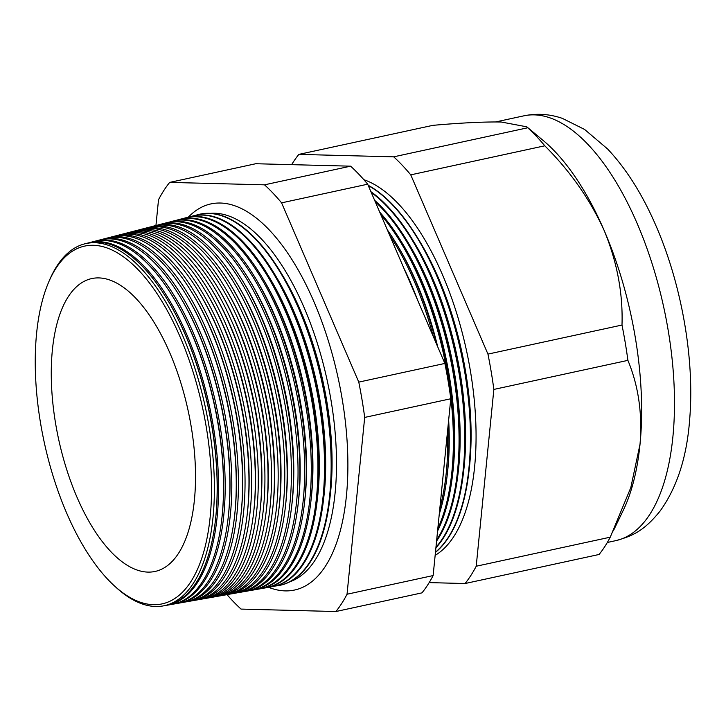 <?xml version="1.0" encoding="UTF-8"?>
<svg xmlns="http://www.w3.org/2000/svg" width="726" height="726" viewBox="0 0 726 726"><rect width="100%" height="100%" fill="white"/><g stroke="black" fill="none" stroke-linecap="round" stroke-linejoin="round"><path stroke-width="1.09" d="M290.146 581.662A188.724 83.554 -102.2 0 0 304.185 307.779A188.724 83.554 -102.2 0 0 210.304 213.371M268.511 587.28A197.536 87.465 -102.2 0 0 300.618 588.205A197.536 87.465 -102.2 0 0 314.049 301.989A197.536 87.465 -102.2 0 0 217.128 203.08A197.536 87.465 -102.2 0 0 188.288 217.21M215.313 521.313L215.422 520.424A183.977 81.457 -102.2 0 0 185.693 335.421A183.977 81.457 -102.2 0 0 167.652 300.056L167.189 299.284A185.357 82.065 77.8 0 1 185.366 334.922A185.357 82.065 77.8 0 1 215.313 521.313A185.357 82.065 77.8 0 1 165.755 605.466L163.069 605.938A185.248 82.02 77.8 0 1 116.06 587.398L114.354 585.837A183.025 81.031 -102.2 0 0 204.569 548.892A183.025 81.031 -102.2 0 0 180.157 337.018A183.025 81.031 -102.2 0 0 48.569 282.369A183.025 81.031 -102.2 0 0 66.629 513.001A183.025 81.031 -102.2 0 0 114.354 585.837M48.569 282.369L49.477 280.236A185.248 82.02 77.8 0 1 84.588 243.891L87.229 243.219A185.357 82.065 77.8 0 1 167.189 299.284M166.472 605.33A185.411 82.092 -102.2 0 0 167.189 605.212A185.411 82.092 -102.2 0 0 186.809 334.586A185.411 82.092 -102.2 0 0 88.645 242.847A185.411 82.092 -102.2 0 0 87.937 243.038M221.675 520.088L221.802 519.045A183.977 81.457 -102.2 0 0 192.072 334.042A183.977 81.457 -102.2 0 0 174.031 298.667L173.478 297.769A185.611 82.174 77.8 0 1 191.682 333.452A185.611 82.174 77.8 0 1 221.675 520.088A185.611 82.174 77.8 0 1 172.044 604.35L167.189 605.212M88.645 242.847L93.418 241.622A185.611 82.174 77.8 0 1 173.478 297.769M172.897 604.195A185.674 82.21 -102.2 0 0 173.741 604.05A185.674 82.21 -102.2 0 0 193.388 333.053A185.674 82.21 -102.2 0 0 95.088 241.186A185.674 82.21 -102.2 0 0 94.253 241.413M228.037 518.872L228.182 517.656A183.977 81.457 -102.2 0 0 198.452 332.662A183.977 81.457 -102.2 0 0 180.411 297.288L179.776 296.244A185.856 82.283 77.8 0 1 197.998 331.982A185.856 82.283 77.8 0 1 228.037 518.872A185.856 82.283 77.8 0 1 178.342 603.242L173.741 604.05M95.088 241.186L99.598 240.025A185.856 82.283 77.8 0 1 179.776 296.244M179.313 603.061A185.929 82.319 -102.2 0 0 180.293 602.898A185.929 82.319 -102.2 0 0 199.968 331.519A185.929 82.319 -102.2 0 0 101.522 239.526A185.929 82.319 -102.2 0 0 100.569 239.789M234.398 517.647L234.552 516.277A183.977 81.457 -102.2 0 0 204.823 331.274A183.977 81.457 -102.2 0 0 186.782 295.909L186.074 294.729A186.101 82.401 77.8 0 1 204.324 330.502A186.101 82.401 77.8 0 1 234.398 517.647A186.101 82.401 77.8 0 1 184.631 602.135L180.293 602.898M101.522 239.526L105.787 238.427A186.101 82.401 77.8 0 1 186.074 294.729M185.738 601.918A186.192 82.437 -102.2 0 0 186.845 601.745A186.192 82.437 -102.2 0 0 206.547 329.985A186.192 82.437 -102.2 0 0 107.965 237.865A186.192 82.437 -102.2 0 0 106.885 238.164M240.751 516.422L240.932 514.897A183.977 81.457 -102.2 0 0 211.202 329.894A183.977 81.457 -102.2 0 0 193.161 294.52L192.363 293.204A186.355 82.51 77.8 0 1 210.64 329.032A186.355 82.51 77.8 0 1 240.751 516.422A186.355 82.51 77.8 0 1 190.92 601.028L186.845 601.745M107.965 237.865L111.976 236.83A186.355 82.51 77.8 0 1 192.363 293.204M192.154 600.783A186.455 82.555 -102.2 0 0 193.397 600.583A186.455 82.555 -102.2 0 0 213.126 328.451A186.455 82.555 -102.2 0 0 114.409 236.204A186.455 82.555 -102.2 0 0 113.202 236.54M247.112 515.197L247.312 513.509A183.977 81.457 -102.2 0 0 217.582 328.506A183.977 81.457 -102.2 0 0 199.541 293.141L198.661 291.689A186.6 82.619 77.8 0 1 216.956 327.562A186.6 82.619 77.8 0 1 247.112 515.197A186.6 82.619 77.8 0 1 197.218 599.912L193.397 600.583M114.409 236.204L118.166 235.233A186.6 82.619 77.8 0 1 198.661 291.689M198.579 599.649A186.709 82.664 -102.2 0 0 199.949 599.431A186.709 82.664 -102.2 0 0 219.706 326.918A186.709 82.664 -102.2 0 0 120.852 234.543A186.709 82.664 -102.2 0 0 119.518 234.915M253.474 513.981L253.692 512.129A183.977 81.457 -102.2 0 0 223.962 327.127A183.977 81.457 -102.2 0 0 205.921 291.761L204.959 290.164A186.854 82.728 77.8 0 1 223.281 326.083A186.854 82.728 77.8 0 1 253.474 513.981A186.854 82.728 77.8 0 1 203.507 598.805L199.949 599.431M120.852 234.543L124.355 233.645A186.854 82.728 77.8 0 1 204.959 290.164M204.995 598.514A186.972 82.782 -102.2 0 0 206.502 598.278A186.972 82.782 -102.2 0 0 226.285 325.384A186.972 82.782 -102.2 0 0 127.295 232.883A186.972 82.782 -102.2 0 0 125.834 233.291M259.835 512.756L260.071 510.741A183.977 81.457 -102.2 0 0 230.342 325.747A183.977 81.457 -102.2 0 0 212.301 290.373L211.248 288.639A187.099 82.837 77.8 0 1 229.597 324.613A187.099 82.837 77.8 0 1 259.835 512.756A187.099 82.837 77.8 0 1 209.805 597.698L206.502 598.278M127.295 232.883L130.535 232.048A187.099 82.837 77.8 0 1 211.248 288.639M211.42 597.371A187.226 82.891 -102.2 0 0 213.054 597.126A187.226 82.891 -102.2 0 0 232.865 323.85A187.226 82.891 -102.2 0 0 133.738 231.222A187.226 82.891 -102.2 0 0 132.15 231.667M266.188 511.531L266.451 509.362A183.977 81.457 -102.2 0 0 236.721 324.359A183.977 81.457 -102.2 0 0 218.68 288.993L217.546 287.124A187.344 82.946 77.8 0 1 235.914 323.143A187.344 82.946 77.8 0 1 266.188 511.531A187.344 82.946 77.8 0 1 216.094 596.581L213.054 597.126M133.738 231.222L136.724 230.451A187.344 82.946 77.8 0 1 217.546 287.124M217.845 596.237A187.489 83.009 -102.2 0 0 219.606 595.964A187.489 83.009 -102.2 0 0 239.444 322.317A187.489 83.009 -102.2 0 0 140.182 229.561A187.489 83.009 -102.2 0 0 138.457 230.042M272.549 510.314L272.822 507.982A183.977 81.457 -102.2 0 0 243.092 322.979A183.977 81.457 -102.2 0 0 225.051 287.614L223.844 285.599A187.598 83.054 77.8 0 1 242.239 321.672A187.598 83.054 77.8 0 1 272.549 510.314A187.598 83.054 77.8 0 1 222.392 595.474L219.606 595.964M140.182 229.561L142.913 228.853A187.598 83.054 77.8 0 1 223.844 285.599M224.261 595.093A187.744 83.127 -102.2 0 0 226.158 594.812A187.744 83.127 -102.2 0 0 246.023 320.783A187.744 83.127 -102.2 0 0 146.625 227.9A187.744 83.127 -102.2 0 0 144.773 228.427M278.911 509.089L279.201 506.594A183.977 81.457 -102.2 0 0 249.472 321.6A183.977 81.457 -102.2 0 0 231.431 286.225L230.133 284.084A187.843 83.172 77.8 0 1 248.555 320.193A187.843 83.172 77.8 0 1 278.911 509.089A187.843 83.172 77.8 0 1 228.681 594.367L226.158 594.812M146.625 227.9L149.102 227.256A187.843 83.172 77.8 0 1 230.133 284.084M230.686 593.959A188.007 83.236 -102.2 0 0 232.71 593.659A188.007 83.236 -102.2 0 0 252.603 319.249A188.007 83.236 -102.2 0 0 153.059 226.24A188.007 83.236 -102.2 0 0 151.09 226.802M285.273 507.864L285.581 505.214A183.977 81.457 -102.2 0 0 255.851 320.211A183.977 81.457 -102.2 0 0 237.81 284.846L236.431 282.559A188.098 83.281 77.8 0 1 254.871 318.723A188.098 83.281 77.8 0 1 285.273 507.864A188.098 83.281 77.8 0 1 234.97 593.26L232.71 593.659M153.059 226.24L155.291 225.659A188.098 83.281 77.8 0 1 236.431 282.559M237.103 592.815A188.261 83.354 -102.2 0 0 239.262 592.498A188.261 83.354 -102.2 0 0 259.182 317.716A188.261 83.354 -102.2 0 0 159.502 224.57A188.261 83.354 -102.2 0 0 157.415 225.178M291.625 506.639L291.961 503.835A183.977 81.457 -102.2 0 0 262.231 318.832A183.977 81.457 -102.2 0 0 244.19 283.458L242.72 281.044A188.343 83.39 77.8 0 1 261.197 317.253A188.343 83.39 77.8 0 1 291.625 506.639A188.343 83.39 77.8 0 1 241.268 592.144L239.262 592.498M159.502 224.57L161.471 224.062A188.343 83.39 77.8 0 1 242.72 281.044M243.528 591.672A188.524 83.472 -102.2 0 0 245.815 591.345A188.524 83.472 -102.2 0 0 265.761 316.182A188.524 83.472 -102.2 0 0 165.945 222.909A188.524 83.472 -102.2 0 0 163.731 223.563M297.987 505.423L298.341 502.446A183.977 81.457 -102.2 0 0 268.611 317.453A183.977 81.457 -102.2 0 0 250.57 282.078L249.018 279.519A188.588 83.499 77.8 0 1 267.513 315.774A188.588 83.499 77.8 0 1 297.987 505.423A188.588 83.499 77.8 0 1 247.557 591.037L245.815 591.345M165.945 222.909L167.661 222.474A188.588 83.499 77.8 0 1 249.018 279.519M249.944 590.537A188.778 83.581 -102.2 0 0 252.367 590.193A188.778 83.581 -102.2 0 0 272.341 314.648A188.778 83.581 -102.2 0 0 172.389 221.249A188.778 83.581 -102.2 0 0 170.047 221.938M304.348 504.198L304.72 501.067A183.977 81.457 -102.2 0 0 274.991 316.064A183.977 81.457 -102.2 0 0 256.95 280.699L255.316 278.004A188.842 83.608 77.8 0 1 273.829 314.304A188.842 83.608 77.8 0 1 304.348 504.198A188.842 83.608 77.8 0 1 253.855 589.929L252.367 590.193M172.389 221.249L173.85 220.876A188.842 83.608 77.8 0 1 255.316 278.004M256.369 589.394A189.041 83.699 -102.2 0 0 258.919 589.031A189.041 83.699 -102.2 0 0 278.92 313.124A189.041 83.699 -102.2 0 0 178.832 219.588A189.041 83.699 -102.2 0 0 176.364 220.323M310.71 502.973L311.091 499.688A183.977 81.457 -102.2 0 0 281.361 314.685A183.977 81.457 -102.2 0 0 263.32 279.31L261.605 276.479A189.087 83.717 77.8 0 1 280.154 312.833A189.087 83.717 77.8 0 1 310.71 502.973A189.087 83.717 77.8 0 1 260.144 588.822L258.919 589.031M178.832 219.588L180.039 219.279A189.087 83.717 77.8 0 1 261.605 276.479M262.785 588.251A189.295 83.817 -102.2 0 0 265.471 587.878A189.295 83.817 -102.2 0 0 285.5 311.59A189.295 83.817 -102.2 0 0 185.275 217.927A189.295 83.817 -102.2 0 0 182.68 218.698M317.062 501.757L317.471 498.299A183.977 81.457 -102.2 0 0 287.741 313.305A183.977 81.457 -102.2 0 0 269.7 277.931L267.903 274.954A189.341 83.826 77.8 0 1 286.471 311.363A189.341 83.826 77.8 0 1 317.062 501.757A189.341 83.826 77.8 0 1 266.442 587.706L265.471 587.878M185.275 217.927L186.228 217.682A189.341 83.826 77.8 0 1 267.903 274.954M269.21 587.107A189.559 83.926 -102.2 0 0 272.023 586.726A189.559 83.926 -102.2 0 0 292.079 310.056A189.559 83.926 -102.2 0 0 191.718 216.266A189.559 83.926 -102.2 0 0 188.996 217.083M323.424 500.532L323.85 496.92A183.977 81.457 -102.2 0 0 294.121 311.917A183.977 81.457 -102.2 0 0 276.08 276.552L274.201 273.439A189.586 83.944 77.8 0 1 292.787 309.884A189.586 83.944 77.8 0 1 323.424 500.532A189.586 83.944 77.8 0 1 272.731 586.599L272.023 586.726M191.718 216.266L192.417 216.085A189.586 83.944 77.8 0 1 274.201 273.439M275.626 585.964A189.822 84.044 -102.2 0 0 278.575 585.564A189.822 84.044 -102.2 0 0 298.658 308.523A189.822 84.044 -102.2 0 0 198.162 214.606A189.822 84.044 -102.2 0 0 195.312 215.459M329.785 499.307L330.23 495.54A183.977 81.457 -102.2 0 0 300.5 310.537A183.977 81.457 -102.2 0 0 282.459 275.163L280.49 271.914A189.831 84.053 77.8 0 1 299.112 308.414A189.831 84.053 77.8 0 1 329.785 499.307A189.831 84.053 77.8 0 1 279.02 585.492A189.831 84.053 77.8 0 1 278.802 585.528M198.379 214.551A189.831 84.053 77.8 0 1 198.597 214.488A189.831 84.053 77.8 0 1 280.49 271.914M417.704 300.346A190.185 84.207 -102.2 0 0 411.134 283.984A190.185 84.207 -102.2 0 0 403.992 268.502M406.261 273.775A194.205 85.986 77.8 0 1 410.172 282.532A194.205 85.986 77.8 0 1 413.92 291.553M433.34 336.655A194.377 86.058 -102.2 0 0 414.383 281.552A194.377 86.058 -102.2 0 0 389.699 235.324M437.696 346.774A190.185 84.207 -102.2 0 0 416.597 282.804A190.185 84.207 -102.2 0 0 397.948 246.241L396.523 243.891A194.423 86.076 77.8 0 1 415.59 281.271A194.423 86.076 77.8 0 1 436.526 344.042M387.339 229.843A194.423 86.076 77.8 0 1 396.523 243.891M437.823 528.61A194.595 86.158 -102.2 0 0 420.018 280.236A194.595 86.158 -102.2 0 0 380.86 214.787M452.461 475.721L452.797 472.862A190.185 84.207 -102.2 0 0 422.06 281.615A190.185 84.207 -102.2 0 0 403.411 245.052L401.923 242.584A194.632 86.176 77.8 0 1 421.007 280.009A194.632 86.176 77.8 0 1 452.461 475.721A194.632 86.176 77.8 0 1 437.587 530.996M379.716 212.137A194.632 86.176 77.8 0 1 401.923 242.584M436.698 539.908A194.813 86.258 -102.2 0 0 425.663 278.92A194.813 86.258 -102.2 0 0 375.242 201.746M457.906 474.677L458.26 471.673A190.185 84.207 -102.2 0 0 427.532 280.436A190.185 84.207 -102.2 0 0 408.883 243.872L407.313 241.286A194.849 86.267 77.8 0 1 426.425 278.739A194.849 86.267 77.8 0 1 457.906 474.677A194.849 86.267 77.8 0 1 436.58 541.088M374.616 200.303A194.849 86.267 77.8 0 1 407.313 241.286M435.963 547.259A195.04 86.358 -102.2 0 0 431.298 277.604A195.04 86.358 -102.2 0 0 371.24 192.444M463.36 473.624L463.732 470.484A190.185 84.207 -102.2 0 0 432.995 279.247A190.185 84.207 -102.2 0 0 414.346 242.684L412.713 239.979A195.058 86.367 77.8 0 1 431.843 277.477A195.058 86.367 77.8 0 1 463.36 473.624A195.058 86.367 77.8 0 1 435.909 547.812M370.913 191.7A195.058 86.367 77.8 0 1 412.713 239.979M435.473 552.168A195.258 86.448 -102.2 0 0 436.943 276.288A195.258 86.448 -102.2 0 0 368.282 185.584M435.446 552.386A195.276 86.458 -102.2 0 0 468.815 472.581L469.196 469.305A190.185 84.207 -102.2 0 0 438.468 278.058A190.185 84.207 -102.2 0 0 419.819 241.495L418.103 238.672A195.276 86.458 -102.2 0 0 368.136 185.257M468.815 472.581A195.276 86.458 -102.2 0 0 437.261 276.216A195.276 86.458 -102.2 0 0 418.103 238.672M435.155 555.354A195.485 86.548 -102.2 0 0 442.579 274.982A195.485 86.548 -102.2 0 0 363.817 179.676M84.588 243.891A185.248 82.02 77.8 0 1 182.671 335.548A185.248 82.02 77.8 0 1 163.069 605.938M76.92 497.047A149.828 66.338 -102.2 0 0 157.161 570.917A149.828 66.338 -102.2 0 0 169.866 352.981A149.828 66.338 -102.2 0 0 93.708 278.212A149.828 66.338 -102.2 0 0 76.92 497.047M429.175 582.606L465.048 583.532A241.223 106.804 -102.2 0 0 476.211 566.235L493.852 389.426A241.223 106.804 -102.2 0 0 487.954 354.106L621.991 325.048C623.044 293.585 617.164 262.204 604.341 230.886A217.319 96.222 -102.2 0 0 543.329 140.608L526.795 126.823L501.258 122.013C484.278 121.723 461.491 122.83 432.887 125.344L298.849 154.393A241.223 106.804 -102.2 0 0 291.643 164.657M169.675 182.398L255.77 163.731L350.613 166.172A241.223 106.804 77.8 0 1 367.683 184.195L444.875 363.436A241.223 106.804 77.8 0 1 450.782 398.755L433.132 575.564A241.223 106.804 77.8 0 1 421.978 592.861L335.884 611.528A241.223 106.804 -102.2 0 0 347.037 594.231L364.688 417.423A241.223 106.804 -102.2 0 0 358.78 382.103L281.588 202.853A241.223 106.804 -102.2 0 0 264.518 184.831L169.675 182.398A241.223 106.804 -102.2 0 0 158.522 199.695L155.945 225.496M439.856 508.245A194.377 86.058 -102.2 0 0 447.561 431.026M448.423 422.432A194.423 86.076 77.8 0 1 447.007 476.773A194.423 86.076 77.8 0 1 439.275 514.09M487.954 354.106L410.753 174.857A241.223 106.804 -102.2 0 0 393.692 156.834L527.729 127.776L526.795 126.823M393.692 156.834L298.849 154.393M410.753 174.857L544.79 145.799A241.223 106.804 -102.2 0 0 527.729 127.776M476.211 566.235L610.248 537.176L630.803 487.618L640.023 444.23A217.319 96.222 -102.2 0 0 604.341 230.886C590.265 199.768 570.418 171.409 544.79 145.799M493.852 389.426L627.899 360.368A241.223 106.804 -102.2 0 0 621.991 325.048M613.343 530.878L623.407 509.988A217.319 96.222 -102.2 0 0 640.023 444.23C642.51 413.766 638.472 385.805 627.899 360.368M465.048 583.532L599.086 554.473A241.223 106.804 -102.2 0 0 610.248 537.176M227.02 594.658A241.223 106.804 -102.2 0 0 241.041 609.087L335.884 611.528M347.037 594.231L433.132 575.564M364.688 417.423L450.782 398.755M358.78 382.103L444.875 363.436M281.588 202.853L367.683 184.195M264.518 184.831L350.613 166.172M447.007 476.773L447.334 474.042A190.185 84.207 -102.2 0 0 448.659 420.009M637.274 223.744A217.319 96.222 -102.2 0 0 523.827 115.842C536.895 113.174 549.754 114.018 562.396 118.383L584.602 129.455L607.562 148.939C626.465 169.013 642.701 194.831 656.25 226.403C681.723 285.118 694.718 359.216 689.7 418.966C686.977 456.781 677.077 487.518 659.998 511.168C644.252 530.588 633.145 535.842 615.911 540.616A217.319 96.222 -102.2 0 0 637.274 223.744M523.827 115.842L495.677 121.941M615.911 540.616L607.326 542.467"/></g></svg>
